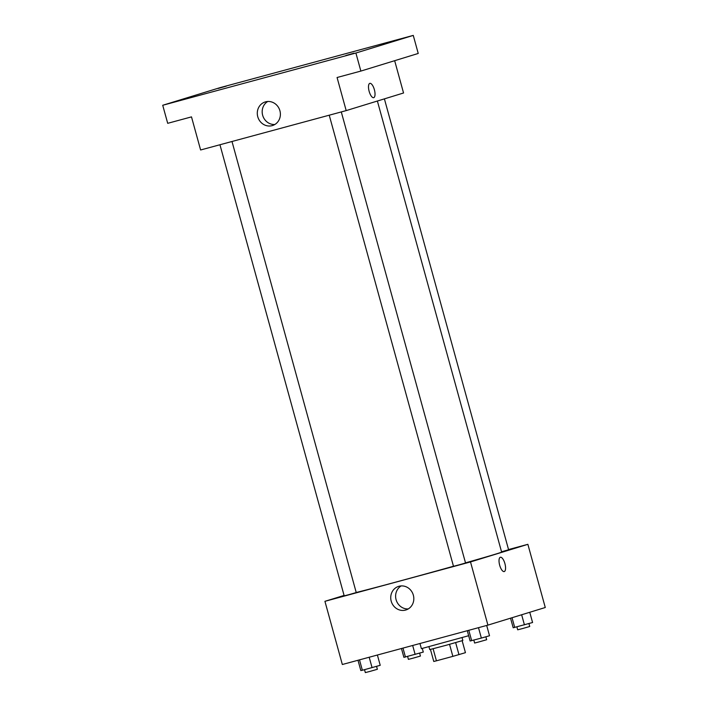 <?xml version="1.0" encoding="UTF-8"?>
<svg xmlns="http://www.w3.org/2000/svg" width="708" height="708" viewBox="0 0 708 708"><rect width="100%" height="100%" fill="white"/><g stroke="black" fill="none" stroke-linecap="round" stroke-linejoin="round"><path stroke-width="1.06" d="M449.545 644.342L452.854 656.369L436.429 660.812L433.774 661.476L430.464 649.457M462.147 640.722L465.439 652.67L452.854 656.369M455.651 642.625L458.97 654.652M462.067 637.669L462.837 640.475L446.341 645.227L429.738 649.59L428.968 646.785M433.119 648.785L436.429 660.812M419.968 643.501L421.393 648.652L468.669 635.713M508.539 549.55L527.876 544.319L545.275 607.508L487.909 625.129L342.336 664.502L324.928 601.322L344.079 595.437M465.492 562.86A78.03 0.903 -15.4 0 0 496.388 553.886A78.03 0.903 -15.4 0 0 501.627 552.098L377.382 101.023M356.212 592.49A78.03 0.903 -15.4 0 0 453.474 566.241M527.876 544.319L470.51 561.94L324.928 601.322M219.94 144.751L344.203 595.87L349.106 594.596L356.239 592.561L231.994 141.494M501.538 551.789L508.601 549.771L384.4 98.872M341.291 111.935L465.537 562.993L459.536 564.719L453.492 566.312L329.238 115.192M470.51 561.94L487.909 625.129M413.348 595.18A12.346 11.47 72.9 0 1 405.896 609.977A12.346 11.47 72.9 0 1 391.312 601.543A12.346 11.47 72.9 0 1 398.648 586.374A12.346 11.47 72.9 0 1 413.348 595.18M500.326 557.267A7.416 2.744 -105.1 0 1 500.361 557.258A7.416 2.744 -105.1 0 1 504.946 563.701A7.416 2.744 -105.1 0 1 504.229 571.568A7.416 2.744 -105.1 0 1 499.662 565.179A7.416 2.744 -105.1 0 1 500.326 557.267M500.361 557.258A7.416 2.744 -105.1 0 1 504.937 563.701A7.416 2.744 -105.1 0 1 504.229 571.568M408.25 608.933A12.346 11.47 72.9 0 1 396.188 600.048A12.346 11.47 72.9 0 1 401.179 585.923M394.657 60.693L403.551 92.987L346.185 110.607L200.612 149.981L191.496 116.882L167.699 123.325L162.725 105.271L220.091 87.65L413.26 35.4L418.233 53.454L360.868 71.074L337.07 77.508L346.185 110.607M413.26 35.4L355.894 53.02L360.868 71.074M355.894 53.02L162.725 105.271M279.917 110.749A12.346 11.47 72.9 0 1 272.465 125.546A12.346 11.47 72.9 0 1 257.871 117.112A12.346 11.47 72.9 0 1 265.217 101.943A12.346 11.47 72.9 0 1 279.917 110.749M369.797 83.367A7.416 2.744 -105.1 0 1 369.824 83.358A7.416 2.744 -105.1 0 1 374.408 89.801A7.416 2.744 -105.1 0 1 373.7 97.669A7.416 2.744 -105.1 0 1 369.134 91.279A7.416 2.744 -105.1 0 1 369.797 83.367M369.824 83.358A7.416 2.744 -105.1 0 1 374.408 89.801A7.416 2.744 -105.1 0 1 373.7 97.669M274.81 124.502A12.346 11.47 72.9 0 1 262.756 115.616A12.346 11.47 72.9 0 1 267.748 101.492M183.275 99.368L175.053 101.704L183.275 99.368M354.053 53.171L345.831 55.507L354.053 53.171M397.117 39.949L388.896 42.285L397.117 39.949M226.348 86.137L218.117 88.473L226.348 86.137M486.688 625.456L489.52 635.749L481.36 638.076L470.121 640.997L467.289 630.704M478.493 627.677L481.36 638.076M468.793 630.297L471.661 640.696M473.82 640.112L474.625 643.041L479.537 641.758L486.67 639.722L485.856 636.793M377.391 655.024L380.223 665.308L362.363 670.264L360.823 670.556L357.991 660.272M369.195 657.236L372.063 667.635M359.496 659.865L362.363 670.264M364.531 669.68L365.337 672.6L370.24 671.326L377.373 669.281L376.559 666.352M529.761 612.278L532.584 622.518L513.194 627.766L510.548 618.173M521.654 614.765L524.424 624.845M512.043 617.721L514.725 627.474M516.893 626.89L517.698 629.81L522.601 628.536L529.734 626.491L528.929 623.562M422.295 648.484L423.287 652.086L403.896 657.334L401.463 648.51M412.667 645.484L415.127 654.413M402.976 648.103L405.436 657.033M407.596 656.449L408.401 659.369L413.304 658.095L420.437 656.059L419.632 653.13"/></g></svg>
